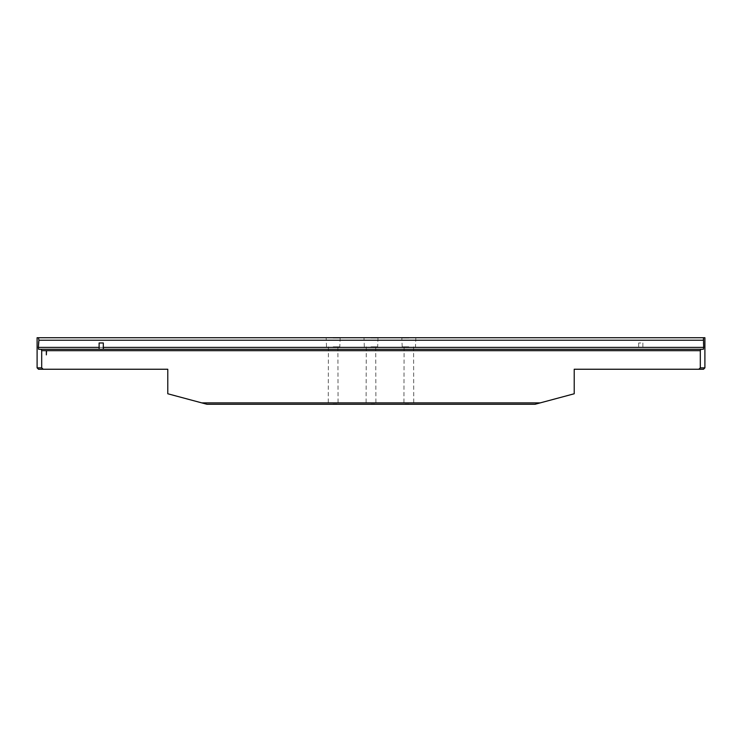 <?xml version="1.0" encoding="UTF-8"?>
<svg xmlns="http://www.w3.org/2000/svg" width="742" height="742" viewBox="0 0 742 742"><rect width="100%" height="100%" fill="white"/><g stroke="black" fill="none" stroke-linecap="round" stroke-linejoin="round"><path stroke-width="0.56" stroke-dasharray="3.71 2.78" d="M704.9 337.712L703.481 337.712L703.082 340.235L703.676 347.877M703.481 337.712L38.519 337.712L38.324 347.877M640.782 342.971L638.677 342.971L640.782 342.971M640.782 349.278L638.677 349.278L640.782 349.278M103.324 342.971L99.113 342.971M101.218 349.278L103.324 349.278L101.218 349.278M408.842 346.82L402.183 346.82L408.842 346.82M408.842 338.064L402.183 338.064L408.842 338.064M408.842 403.936L404.288 403.936L408.842 403.936M408.842 346.996L404.288 346.996L408.842 346.996M408.842 404.288L403.936 404.288L408.842 404.288M408.842 337.712L401.83 337.712L408.842 337.712M333.158 346.82L339.817 346.82L333.158 346.82M333.158 338.064L339.817 338.064L333.158 338.064M333.158 403.936L337.712 403.936L333.158 403.936M333.158 346.996L337.712 346.996L333.158 346.996M333.158 404.288L338.064 404.288L333.158 404.288M333.158 337.712L340.17 337.712L333.158 337.712M371 346.82L377.659 346.82L371 346.82M371 338.064L377.659 338.064L371 338.064M371 403.936L375.554 403.936L371 403.936M371 346.996L375.554 346.996L371 346.996M371 404.288L375.906 404.288L371 404.288M371 337.712L378.012 337.712L371 337.712M41.153 349.278L38.621 349.278L38.343 347.395L703.657 347.395L703.379 349.278L38.621 349.278L703.379 349.278L41.153 349.278L41.691 350.678L41.691 367.846L37.1 367.846M37.1 337.712L38.519 337.712M540.213 402.887L201.787 402.887L207.018 404.288L534.982 404.288L574.215 393.77L574.215 369.247L703.499 369.247M38.501 369.247L167.785 369.247L167.785 393.77L201.787 402.887M43.203 369.247L41.691 367.846M41.691 350.678L700.309 350.678L700.309 367.846L698.797 369.247M700.309 350.678L700.847 349.278M704.9 367.846L700.309 367.846M38.918 340.235L703.082 340.235M46.561 350.641L46.561 354.88L46.347 350.641M103.324 347.395L99.113 347.395M638.677 342.971L638.677 349.278M415.845 337.712L415.492 346.82M413.572 346.82L413.748 404.288M340.17 337.712L339.817 346.82M337.888 346.82L338.064 404.288M378.012 337.712L377.659 346.82M375.73 346.82L375.906 404.288M364.341 346.82L363.988 337.712M366.27 346.82L366.094 404.288M326.508 346.82L326.155 337.712M328.428 346.82L328.252 404.288M402.183 346.82L401.83 337.712M404.112 346.82L403.936 404.288M642.887 342.971L642.887 349.278"/><path stroke-width="1.11" d="M38.324 347.877L38.918 340.235L38.519 337.712L37.1 337.712L37.1 367.846L41.691 367.846L43.203 369.247L167.785 369.247L167.785 393.77L201.787 402.887L540.213 402.887L574.215 393.77L574.215 369.247L698.797 369.247L700.309 367.846L704.9 367.846L704.9 337.712L38.519 337.712M703.676 347.877L703.481 337.712M99.113 349.278L99.113 342.971L103.324 342.971L103.324 349.278M41.153 349.278L700.847 349.278L700.309 350.678L46.561 350.678L46.347 354.88L46.347 350.678L41.691 350.678L41.153 349.278L38.621 349.278L38.343 347.395L99.113 347.395M700.847 349.278L703.379 349.278L703.657 347.395L103.324 347.395M41.691 350.678L41.691 367.846M700.309 350.678L700.309 367.846M704.9 367.846L703.499 369.247L698.797 369.247M43.203 369.247L38.501 369.247L37.1 367.846M540.213 402.887L534.982 404.288L207.018 404.288L201.787 402.887M703.082 340.235L38.918 340.235"/></g></svg>
